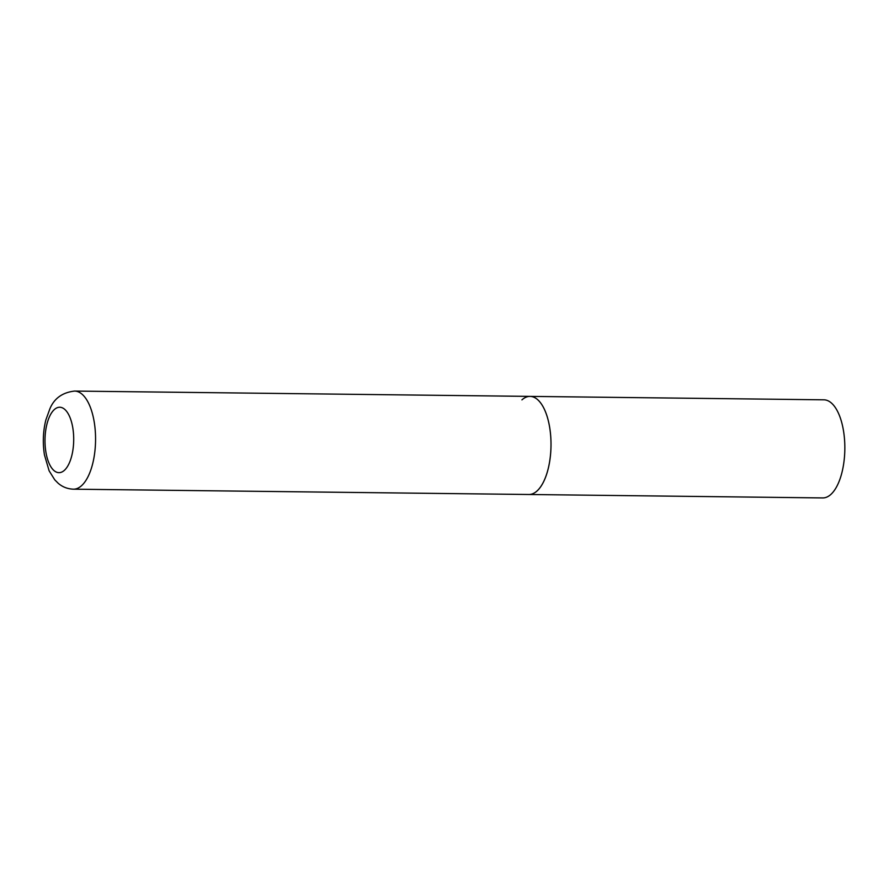 <?xml version="1.0" encoding="UTF-8"?>
<svg xmlns="http://www.w3.org/2000/svg" width="889" height="889" viewBox="0 0 889 889"><rect width="100%" height="100%" fill="white"/><g stroke="black" fill="none" stroke-linecap="round" stroke-linejoin="round"><path stroke-width="1.33" d="M521.932 399.872A49.062 21.536 90.7 0 1 530.044 396.394L823.87 399.817A49.062 21.536 90.7 0 1 844.55 439.755A49.062 21.536 90.7 0 1 830.848 494.451A49.062 21.536 90.7 0 1 822.725 497.929L528.899 494.495A49.062 21.536 -89.3 0 0 549.646 427.287A49.062 21.536 -89.3 0 0 530.044 396.394A49.062 21.536 90.7 0 1 550.724 436.321A49.062 21.536 90.7 0 1 537.012 491.017A49.062 21.536 90.7 0 1 528.899 494.495L73.465 489.183A49.062 21.536 -89.3 0 0 94.212 421.964A49.062 21.536 -89.3 0 0 74.609 391.071C62.463 392.449 54.207 398.372 49.862 408.862L45.85 419.986C43.039 431.354 42.572 443 44.45 454.901L49.128 470.814L54.751 479.827L58.152 483.238C62.474 486.983 67.586 488.961 73.465 489.183M45.895 452.057A32.704 14.357 -89.3 0 0 64.375 470.337A32.704 14.357 -89.3 0 0 72.798 427.842A32.704 14.357 -89.3 0 0 54.318 409.573A32.704 14.357 -89.3 0 0 45.895 452.057M530.044 396.394L74.609 391.071"/></g></svg>
